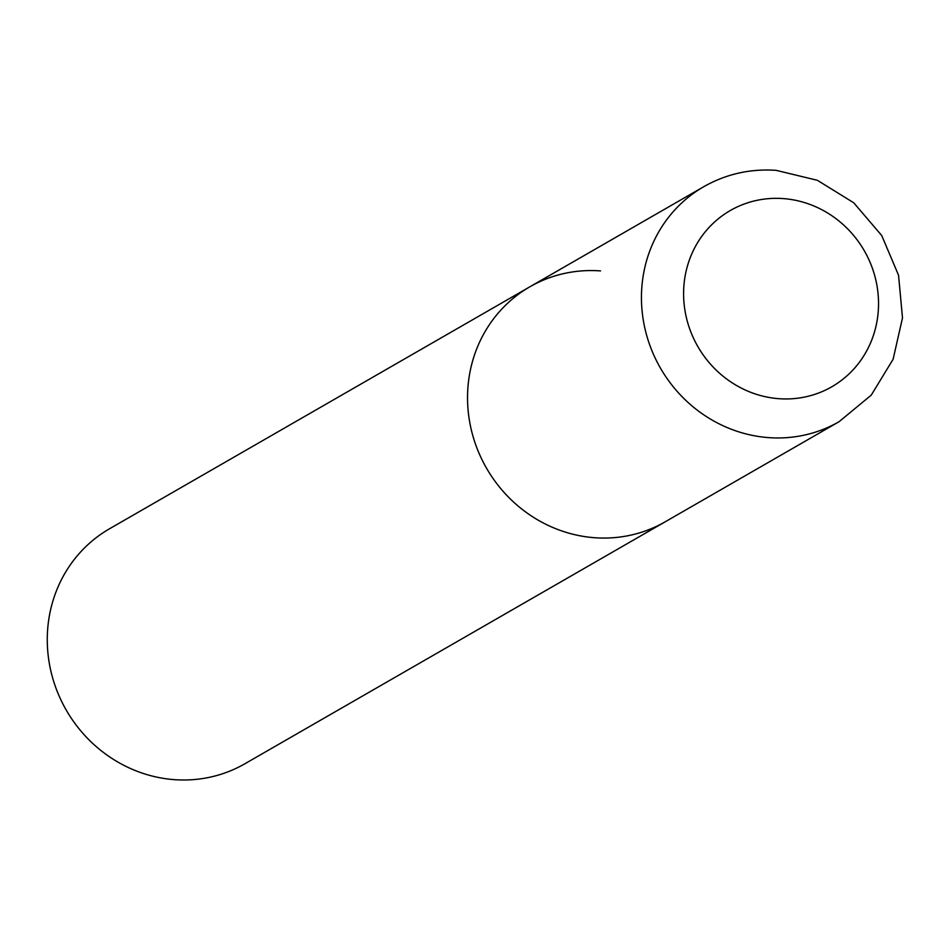 <?xml version="1.0" encoding="UTF-8"?>
<svg xmlns="http://www.w3.org/2000/svg" width="950" height="950" viewBox="0 0 950 950"><rect width="100%" height="100%" fill="white"/><g stroke="black" fill="none" stroke-linecap="round" stroke-linejoin="round"><path stroke-width="1.43" d="M600.531 270.916A135.589 128.048 60.1 0 0 529.862 286.805A135.589 128.048 60.1 0 0 471.972 432.535A135.589 128.048 60.1 0 0 594.474 537.712A135.589 128.048 60.1 0 0 665.154 521.823L244.886 763.764A135.589 128.048 -119.9 0 1 174.206 779.641A135.589 128.048 -119.9 0 1 51.704 674.464A135.589 128.048 -119.9 0 1 109.594 528.734L529.862 286.805A135.589 128.048 60.1 0 0 471.972 432.535A135.589 128.048 60.1 0 0 594.474 537.712A135.589 128.048 60.1 0 0 665.154 521.823L839.052 421.717A135.589 128.048 60.1 0 1 768.384 437.606A135.589 128.048 60.1 0 1 645.881 332.429A135.589 128.048 60.1 0 1 703.76 186.699C726.144 174.016 750.286 168.566 776.209 170.359L817.368 180.286L853.741 202.789L881.731 235.541L898.546 275.239L902.5 317.906L893.107 359.29L871.233 395.141L839.052 421.717M783.334 198.598A101.698 96.033 -119.9 0 1 878.512 305.936A101.698 96.033 -119.9 0 1 778.798 398.691A101.698 96.033 -119.9 0 1 683.62 291.353A101.698 96.033 -119.9 0 1 783.334 198.598M529.862 286.805L703.76 186.699"/></g></svg>
